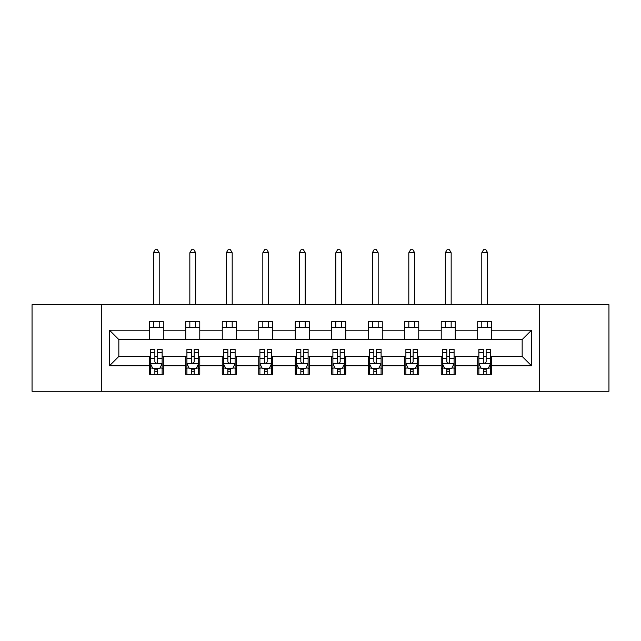 <?xml version="1.0" encoding="UTF-8"?>
<svg xmlns="http://www.w3.org/2000/svg" width="641" height="641" viewBox="0 0 641 641"><rect width="100%" height="100%" fill="white"/><g stroke="black" fill="none" stroke-linecap="round" stroke-linejoin="round"><path stroke-width="0.96" d="M539.233 391.266L608.95 391.266L608.95 304.707L539.233 304.707L539.233 391.266L101.767 391.266L101.767 304.707L32.05 304.707L32.05 391.266L101.767 391.266M539.233 304.707L101.767 304.707M491.743 330.211L491.743 321.67L477.705 321.67L477.705 330.211L455.254 330.211L455.254 321.67L441.216 321.67L441.216 330.211L418.757 330.211L418.757 321.67L404.719 321.67L404.719 330.211L382.26 330.211L382.26 321.67L368.222 321.67L368.222 330.211L345.763 330.211L345.763 321.67L331.726 321.67L331.726 330.211L309.274 330.211L309.274 321.67L295.237 321.67L295.237 330.211L272.778 330.211L272.778 321.67L258.74 321.67L258.74 330.211L236.281 330.211L236.281 321.67L222.243 321.67L222.243 330.211L199.784 330.211L199.784 321.67L185.746 321.67L185.746 330.211L163.295 330.211L163.295 321.67L149.257 321.67L149.257 330.211L109.483 330.211L109.483 365.771L118.841 356.412L149.257 356.412L149.257 374.304L163.295 374.304L163.295 356.412L185.746 356.412L185.746 374.304L199.784 374.304L199.784 356.412L222.243 356.412L222.243 374.304L236.281 374.304L236.281 356.412L258.74 356.412L258.74 374.304L272.778 374.304L272.778 356.412L295.237 356.412L295.237 374.304L309.274 374.304L309.274 356.412L331.726 356.412L331.726 374.304L345.763 374.304L345.763 356.412L368.222 356.412L368.222 374.304L382.26 374.304L382.26 356.412L404.719 356.412L404.719 374.304L418.757 374.304L418.757 356.412L441.216 356.412L441.216 374.304L455.254 374.304L455.254 356.412L477.705 356.412L477.705 374.304L491.743 374.304L491.743 356.412L522.159 356.412L522.159 339.57L491.743 339.57L491.743 330.211L531.517 330.211L531.517 365.771L491.743 365.771M477.705 365.771L455.254 365.771M441.216 365.771L418.757 365.771M404.719 365.771L382.26 365.771M368.222 365.771L345.763 365.771M331.726 365.771L309.274 365.771M295.237 365.771L272.778 365.771M258.74 365.771L236.281 365.771M222.243 365.771L199.784 365.771M185.746 365.771L163.295 365.771M149.257 365.771L109.483 365.771M477.705 330.211L477.705 339.57L455.254 339.57L455.254 330.211M441.216 330.211L441.216 339.57L418.757 339.57L418.757 330.211M404.719 330.211L404.719 339.57L382.26 339.57L382.26 330.211M368.222 330.211L368.222 339.57L345.763 339.57L345.763 330.211M331.726 330.211L331.726 339.57L309.274 339.57L309.274 330.211M295.237 330.211L295.237 339.57L272.778 339.57L272.778 330.211M258.74 330.211L258.74 339.57L236.281 339.57L236.281 330.211M222.243 330.211L222.243 339.57L199.784 339.57L199.784 330.211M185.746 330.211L185.746 339.57L163.295 339.57L163.295 330.211M149.257 330.211L149.257 339.57L118.841 339.57L109.483 330.211M118.841 339.57L118.841 356.412M531.517 365.771L522.159 356.412M522.159 339.57L531.517 330.211M149.257 327.519L163.295 327.519M149.257 339.329L163.295 339.329M149.257 356.644L150.427 356.644M154.866 356.644L157.678 356.644M162.125 356.644L163.295 356.644M149.257 368.455L150.427 368.455M154.866 368.455L157.678 368.455M162.125 368.455L163.295 368.455M185.746 356.644L186.916 356.644M191.363 356.644L194.175 356.644M198.614 356.644L199.784 356.644M185.746 368.455L186.916 368.455M191.363 368.455L194.175 368.455M198.614 368.455L199.784 368.455M185.746 327.519L199.784 327.519M185.746 339.329L199.784 339.329M222.243 356.644L223.413 356.644M227.859 356.644L230.664 356.644M235.111 356.644L236.281 356.644M222.243 368.455L223.413 368.455M227.859 368.455L230.664 368.455M235.111 368.455L236.281 368.455M222.243 327.519L236.281 327.519M222.243 339.329L236.281 339.329M258.74 356.644L259.909 356.644M264.356 356.644L267.161 356.644M271.608 356.644L272.778 356.644M258.74 368.455L259.909 368.455M264.356 368.455L267.161 368.455M271.608 368.455L272.778 368.455M258.74 327.519L272.778 327.519M258.74 339.329L272.778 339.329M295.237 356.644L296.406 356.644M300.845 356.644L303.658 356.644M308.105 356.644L309.274 356.644M295.237 368.455L296.406 368.455M300.845 368.455L303.658 368.455M308.105 368.455L309.274 368.455M295.237 327.519L309.274 327.519M295.237 339.329L309.274 339.329M331.726 356.644L332.895 356.644M337.342 356.644L340.155 356.644M344.594 356.644L345.763 356.644M331.726 368.455L332.895 368.455M337.342 368.455L340.155 368.455M344.594 368.455L345.763 368.455M331.726 327.519L345.763 327.519M331.726 339.329L345.763 339.329M368.222 356.644L369.392 356.644M373.839 356.644L376.644 356.644M381.091 356.644L382.26 356.644M368.222 368.455L369.392 368.455M373.839 368.455L376.644 368.455M381.091 368.455L382.26 368.455M368.222 327.519L382.26 327.519M368.222 339.329L382.26 339.329M404.719 356.644L405.889 356.644M410.336 356.644L413.141 356.644M417.587 356.644L418.757 356.644M404.719 368.455L405.889 368.455M410.336 368.455L413.141 368.455M417.587 368.455L418.757 368.455M404.719 327.519L418.757 327.519M404.719 339.329L418.757 339.329M441.216 356.644L442.386 356.644M446.825 356.644L449.637 356.644M454.084 356.644L455.254 356.644M441.216 368.455L442.386 368.455M446.825 368.455L449.637 368.455M454.084 368.455L455.254 368.455M441.216 327.519L455.254 327.519M441.216 339.329L455.254 339.329M477.705 356.644L478.875 356.644M483.322 356.644L486.134 356.644M490.573 356.644L491.743 356.644M477.705 368.455L478.875 368.455M483.322 368.455L486.134 368.455M490.573 368.455L491.743 368.455M477.705 327.519L491.743 327.519M477.705 339.329L491.743 339.329M154.866 371.267L157.678 371.267M150.427 352.326L154.866 352.326L154.866 349.393L150.427 349.393L150.427 363.663L152.766 368.343L159.785 368.343L162.125 363.663L162.125 349.393L157.678 349.393L157.678 352.326L162.125 352.326M162.125 363.663L162.125 374.304M150.427 363.663L150.427 374.304M157.678 368.343L157.678 374.304M154.866 374.304L154.866 368.343M154.866 352.326L154.866 361.909C155.803 363.711 156.741 363.711 157.678 361.909L157.678 352.326M159.2 327.519L159.2 321.67M159.2 304.707L159.2 252.77L153.351 252.77L153.351 304.707M153.351 327.519L153.351 321.67M153.351 252.77L155.106 249.734L157.446 249.734L159.2 252.77M191.363 371.267L194.175 371.267M186.916 352.326L191.363 352.326L191.363 349.393L186.916 349.393L186.916 363.663L189.255 368.343L196.274 368.343L198.614 363.663L198.614 349.393L194.175 349.393L194.175 352.326L198.614 352.326M198.614 363.663L198.614 374.304M186.916 363.663L186.916 374.304M194.175 368.343L194.175 374.304M191.363 374.304L191.363 368.343M191.363 352.326L191.363 361.909C192.3 363.711 193.237 363.711 194.175 361.909L194.175 352.326M195.689 327.519L195.689 321.67M195.689 304.707L195.689 252.77L189.84 252.77L189.84 304.707M189.84 327.519L189.84 321.67M189.84 252.77L191.595 249.734L193.935 249.734L195.689 252.77M227.859 371.267L230.664 371.267M223.413 352.326L227.859 352.326L227.859 349.393L223.413 349.393L223.413 363.663L225.752 368.343L232.771 368.343L235.111 363.663L235.111 349.393L230.664 349.393L230.664 352.326L235.111 352.326M235.111 363.663L235.111 374.304M223.413 363.663L223.413 374.304M230.664 368.343L230.664 374.304M227.859 374.304L227.859 368.343M227.859 352.326L227.859 361.909C228.797 363.711 229.726 363.711 230.664 361.909L230.664 352.326M232.186 327.519L232.186 321.67M232.186 304.707L232.186 252.77L226.337 252.77L226.337 304.707M226.337 327.519L226.337 321.67M226.337 252.77L228.092 249.734L230.431 249.734L232.186 252.77M264.356 371.267L267.161 371.267M259.909 352.326L264.356 352.326L264.356 349.393L259.909 349.393L259.909 363.663L262.249 368.343L269.268 368.343L271.608 363.663L271.608 349.393L267.161 349.393L267.161 352.326L271.608 352.326M271.608 363.663L271.608 374.304M259.909 363.663L259.909 374.304M267.161 368.343L267.161 374.304M264.356 374.304L264.356 368.343M264.356 352.326L264.356 361.909C265.286 363.711 266.223 363.711 267.161 361.909L267.161 352.326M268.683 327.519L268.683 321.67M268.683 304.707L268.683 252.77L262.834 252.77L262.834 304.707M262.834 327.519L262.834 321.67M262.834 252.77L264.589 249.734L266.928 249.734L268.683 252.77M300.845 371.267L303.658 371.267M296.406 352.326L300.845 352.326L300.845 349.393L296.406 349.393L296.406 363.663L298.746 368.343L305.765 368.343L308.105 363.663L308.105 349.393L303.658 349.393L303.658 352.326L308.105 352.326M308.105 363.663L308.105 374.304M296.406 363.663L296.406 374.304M303.658 368.343L303.658 374.304M300.845 374.304L300.845 368.343M300.845 352.326L300.845 361.909C301.783 363.711 302.72 363.711 303.658 361.909L303.658 352.326M305.18 327.519L305.18 321.67M305.18 304.707L305.18 252.77L299.331 252.77L299.331 304.707M299.331 327.519L299.331 321.67M299.331 252.77L301.086 249.734L303.425 249.734L305.18 252.77M337.342 371.267L340.155 371.267M332.895 352.326L337.342 352.326L337.342 349.393L332.895 349.393L332.895 363.663L335.235 368.343L342.254 368.343L344.594 363.663L344.594 349.393L340.155 349.393L340.155 352.326L344.594 352.326M344.594 363.663L344.594 374.304M332.895 363.663L332.895 374.304M340.155 368.343L340.155 374.304M337.342 374.304L337.342 368.343M337.342 352.326L337.342 361.909C338.28 363.711 339.217 363.711 340.155 361.909L340.155 352.326M341.669 327.519L341.669 321.67M341.669 304.707L341.669 252.77L335.82 252.77L335.82 304.707M335.82 327.519L335.82 321.67M335.82 252.77L337.575 249.734L339.914 249.734L341.669 252.77M373.839 371.267L376.644 371.267M369.392 352.326L373.839 352.326L373.839 349.393L369.392 349.393L369.392 363.663L371.732 368.343L378.751 368.343L381.091 363.663L381.091 349.393L376.644 349.393L376.644 352.326L381.091 352.326M381.091 363.663L381.091 374.304M369.392 363.663L369.392 374.304M376.644 368.343L376.644 374.304M373.839 374.304L373.839 368.343M373.839 352.326L373.839 361.909C374.777 363.711 375.706 363.711 376.644 361.909L376.644 352.326M378.166 327.519L378.166 321.67M378.166 304.707L378.166 252.77L372.317 252.77L372.317 304.707M372.317 327.519L372.317 321.67M372.317 252.77L374.072 249.734L376.411 249.734L378.166 252.77M410.336 371.267L413.141 371.267M405.889 352.326L410.336 352.326L410.336 349.393L405.889 349.393L405.889 363.663L408.229 368.343L415.248 368.343L417.587 363.663L417.587 349.393L413.141 349.393L413.141 352.326L417.587 352.326M417.587 363.663L417.587 374.304M405.889 363.663L405.889 374.304M413.141 368.343L413.141 374.304M410.336 374.304L410.336 368.343M410.336 352.326L410.336 361.909C411.266 363.711 412.203 363.711 413.141 361.909L413.141 352.326M414.663 327.519L414.663 321.67M414.663 304.707L414.663 252.77L408.814 252.77L408.814 304.707M408.814 327.519L408.814 321.67M408.814 252.77L410.569 249.734L412.908 249.734L414.663 252.77M446.825 371.267L449.637 371.267M442.386 352.326L446.825 352.326L446.825 349.393L442.386 349.393L442.386 363.663L444.726 368.343L451.745 368.343L454.084 363.663L454.084 349.393L449.637 349.393L449.637 352.326L454.084 352.326M454.084 363.663L454.084 374.304M442.386 363.663L442.386 374.304M449.637 368.343L449.637 374.304M446.825 374.304L446.825 368.343M446.825 352.326L446.825 361.909C447.763 363.711 448.7 363.711 449.637 361.909L449.637 352.326M451.16 327.519L451.16 321.67M451.16 304.707L451.16 252.77L445.311 252.77L445.311 304.707M445.311 327.519L445.311 321.67M445.311 252.77L447.065 249.734L449.405 249.734L451.16 252.77M483.322 371.267L486.134 371.267M478.875 352.326L483.322 352.326L483.322 349.393L478.875 349.393L478.875 363.663L481.215 368.343L488.234 368.343L490.573 363.663L490.573 349.393L486.134 349.393L486.134 352.326L490.573 352.326M490.573 363.663L490.573 374.304M478.875 363.663L478.875 374.304M486.134 368.343L486.134 374.304M483.322 374.304L483.322 368.343M483.322 352.326L483.322 361.909C484.259 363.711 485.197 363.711 486.134 361.909L486.134 352.326M487.649 327.519L487.649 321.67M487.649 304.707L487.649 252.77L481.8 252.77L481.8 304.707M481.8 327.519L481.8 321.67M481.8 252.77L483.554 249.734L485.894 249.734L487.649 252.77M150.483 363.776L162.061 363.776M162.125 368.062L159.921 368.062M152.622 368.062L150.427 368.062M157.678 358.599L162.125 358.599M150.427 358.599L154.866 358.599M154.866 369.777L157.678 369.777M186.98 363.776L198.558 363.776M198.614 368.062L196.418 368.062M189.119 368.062L186.916 368.062M194.175 358.599L198.614 358.599M186.916 358.599L191.363 358.599M191.363 369.777L194.175 369.777M223.477 363.776L235.055 363.776M235.111 368.062L232.915 368.062M225.616 368.062L223.413 368.062M230.664 358.599L235.111 358.599M223.413 358.599L227.859 358.599M227.859 369.777L230.664 369.777M259.966 363.776L271.552 363.776M271.608 368.062L269.404 368.062M262.105 368.062L259.909 368.062M267.161 358.599L271.608 358.599M259.909 358.599L264.356 358.599M264.356 369.777L267.161 369.777M296.463 363.776L308.041 363.776M308.105 368.062L305.901 368.062M298.602 368.062L296.406 368.062M303.658 358.599L308.105 358.599M296.406 358.599L300.845 358.599M300.845 369.777L303.658 369.777M332.959 363.776L344.538 363.776M344.594 368.062L342.398 368.062M335.099 368.062L332.895 368.062M340.155 358.599L344.594 358.599M332.895 358.599L337.342 358.599M337.342 369.777L340.155 369.777M369.448 363.776L381.034 363.776M381.091 368.062L378.895 368.062M371.596 368.062L369.392 368.062M376.644 358.599L381.091 358.599M369.392 358.599L373.839 358.599M373.839 369.777L376.644 369.777M405.945 363.776L417.523 363.776M417.587 368.062L415.384 368.062M408.085 368.062L405.889 368.062M413.141 358.599L417.587 358.599M405.889 358.599L410.336 358.599M410.336 369.777L413.141 369.777M442.442 363.776L454.02 363.776M454.084 368.062L451.881 368.062M444.582 368.062L442.386 368.062M449.637 358.599L454.084 358.599M442.386 358.599L446.825 358.599M446.825 369.777L449.637 369.777M478.939 363.776L490.517 363.776M490.573 368.062L488.378 368.062M481.079 368.062L478.875 368.062M486.134 358.599L490.573 358.599M478.875 358.599L483.322 358.599M483.322 369.777L486.134 369.777"/></g></svg>
